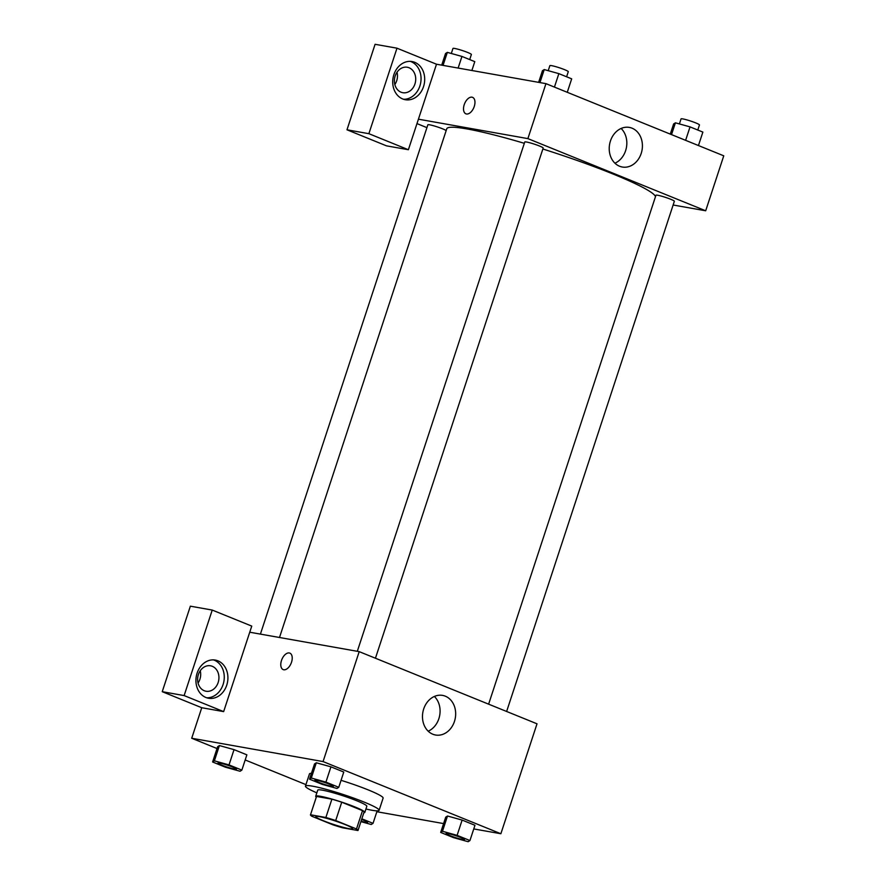 <?xml version="1.0" encoding="UTF-8"?>
<svg xmlns="http://www.w3.org/2000/svg" width="886" height="886" viewBox="0 0 886 886"><rect width="100%" height="100%" fill="white"/><g stroke="black" fill="none" stroke-linecap="round" stroke-linejoin="round"><path stroke-width="1.33" d="M349.062 828.665A19.381 1.916 18.2 0 1 328.197 822.585A19.381 1.916 18.2 0 1 315.826 816.593A19.381 1.916 18.2 0 1 334.842 820.835A19.381 1.916 18.2 0 1 352.65 828.698A19.381 1.916 18.2 0 1 349.062 828.665M356.493 828.975L335.705 820.536A25.018 2.47 18.2 0 0 325.871 817.49L310.51 814.766A25.018 2.47 18.2 0 0 310.477 814.832A25.018 2.47 18.2 0 0 311.994 816.327L332.782 824.766A25.018 2.47 18.2 0 0 342.616 827.801L357.977 830.525A25.018 2.47 18.2 0 0 358.01 830.459A25.018 2.47 18.2 0 0 356.493 828.975L362.518 810.646L341.73 802.207L335.705 820.536M316.49 796.58A25.018 2.47 18.2 0 1 316.501 796.514A25.018 2.47 18.2 0 1 316.535 796.448L310.51 814.766M341.73 802.207A25.018 2.47 18.2 0 0 331.896 799.172L316.535 796.448M362.518 810.646A25.018 2.47 18.2 0 1 364.035 812.141L358.01 830.459M363.836 812.75A25.838 2.547 -161.8 0 0 364.822 812.396A25.838 2.547 -161.8 0 0 341.066 801.908A25.838 2.547 -161.8 0 0 315.715 796.248A25.838 2.547 -161.8 0 0 316.302 797.123M315.715 796.248L317.731 790.146A25.838 2.547 18.2 0 1 343.07 795.794A25.838 2.547 18.2 0 1 366.826 806.293L364.822 812.396M331.896 799.172L325.871 817.49M316.834 792.848A38.762 3.821 18.2 0 1 305.448 786.115A38.762 3.821 18.2 0 1 343.469 794.587A38.762 3.821 18.2 0 1 379.097 810.325A38.762 3.821 18.2 0 1 371.91 810.247A38.762 3.821 18.2 0 1 365.929 808.996M305.448 786.115L309.469 773.899A38.762 3.821 18.2 0 1 311.418 773.367M341.055 780.322A38.762 3.821 18.2 0 1 383.117 798.109L379.097 810.325M469.945 840.548L474.962 825.287L462.127 820.071L447.496 816.006L442.479 831.278L440.685 832.43L453.521 837.635L468.151 841.7L469.945 840.548L457.11 835.343L442.479 831.278M246.873 754.839L234.037 749.634L246.873 754.839L241.856 770.111L229.02 764.906L214.39 760.841L212.607 761.982L225.432 767.198L240.062 771.252L241.856 770.111M229.02 764.906L234.037 749.634L219.418 745.569L217.624 746.721L219.396 745.569L214.39 760.841M473.766 828.931L500.867 833.737L323.058 761.572L191.708 738.26L217.026 748.537M245.189 759.966L305.936 784.619M376.86 811.731L443.598 823.581M338.762 787.311L343.779 772.038L330.943 766.833L316.313 762.768L311.307 778.041L309.513 779.182L322.338 784.398L336.968 788.451L338.762 787.311L325.926 782.105L311.307 778.041M291.516 662.252A8.882 5.017 112.1 0 1 283.166 669.594A8.882 5.017 112.1 0 1 281.859 659.472A8.882 5.017 112.1 0 1 289.844 653.126A8.882 5.017 112.1 0 1 291.516 662.252M223.649 711.613L251.757 626.103L212.241 610.066L184.133 695.576L223.649 711.613L201.753 707.726L191.708 738.26M500.867 833.737L537.016 723.807L359.207 651.642L323.058 761.572M359.207 651.642L249.752 632.216M289.844 653.126A8.882 5.017 -67.9 0 0 281.859 659.472A8.882 5.017 -67.9 0 0 283.166 669.594M205.895 697.481A19.381 15.882 -79.9 0 1 196.637 674.755A19.381 15.882 -79.9 0 1 215.309 660.081A19.381 15.882 -79.9 0 1 227.558 681.932A19.381 15.882 -79.9 0 1 208.531 698.246A19.381 15.882 -79.9 0 1 205.895 697.481M206.737 697.791A19.381 15.882 100.1 0 0 223.903 681.29A19.381 15.882 100.1 0 0 213.46 659.882M198.398 674.501A12.925 10.588 -79.9 0 1 210.525 665.796A12.925 10.588 -79.9 0 1 218.155 682.519A12.925 10.588 -79.9 0 1 206.017 691.235A12.925 10.588 -79.9 0 1 198.398 674.501M200.247 670.746A12.925 10.588 -79.9 0 1 199.904 679.285A12.925 10.588 -79.9 0 1 198.054 683.051M184.133 695.576L162.238 691.689L201.753 707.726M212.241 610.066L190.357 606.179L162.238 691.689M423.696 708.966A20.112 16.48 -79.9 0 1 442.59 695.399A20.112 16.48 -79.9 0 1 455.293 718.092A20.112 16.48 -79.9 0 1 435.558 735.015A20.112 16.48 -79.9 0 1 423.696 708.966M428.193 731.194A20.112 16.48 100.1 0 0 439.711 715.323A20.112 16.48 100.1 0 0 434.361 696.451M279.5 637.499L446.777 128.736A109.831 10.831 18.2 0 1 524.335 143.322M542.863 149.003A109.831 10.831 18.2 0 1 655.463 196.703M506.626 711.469L674.357 201.288A9.691 0.952 -161.8 0 0 668.177 198.298A9.691 0.952 -161.8 0 0 657.744 195.263A9.691 0.952 -161.8 0 0 655.95 195.241L488.618 704.171M260.406 634.11L427.86 124.793A9.691 0.952 18.2 0 1 436.477 126.632A9.691 0.952 18.2 0 1 446.156 130.619M357.313 651.299L524.767 141.993A9.691 0.952 18.2 0 1 534.269 144.119A9.691 0.952 18.2 0 1 543.173 148.051L375.442 658.232M426.919 127.639L416.974 123.597M673.138 205.009L705.688 210.779L527.879 138.615L418.425 119.189L408.38 149.723L368.875 133.686L396.983 48.187L436.499 64.224L418.425 119.189M394.846 84.524A12.925 10.588 100.1 0 0 396.695 80.759A12.925 10.588 100.1 0 0 397.028 72.209M408.38 149.723L386.495 145.847L346.98 129.799L375.088 44.3L396.983 48.187M414.936 83.993A12.925 10.588 -79.9 0 1 402.798 92.709A12.925 10.588 -79.9 0 1 395.178 75.974A12.925 10.588 -79.9 0 1 407.316 67.258A12.925 10.588 -79.9 0 1 414.936 83.993M403.518 99.265A19.381 15.882 100.1 0 0 420.695 82.763A19.381 15.882 100.1 0 0 410.251 61.355M402.687 98.955A19.381 15.882 -79.9 0 1 393.428 76.218A19.381 15.882 -79.9 0 1 412.09 61.555A19.381 15.882 -79.9 0 1 424.339 83.406A19.381 15.882 -79.9 0 1 405.323 99.719A19.381 15.882 -79.9 0 1 402.687 98.955M368.875 133.686L346.98 129.799M705.688 210.779L723.762 155.814L545.953 83.649L436.499 64.224M610.443 140.974A20.112 16.48 -79.9 0 1 629.337 127.407A20.112 16.48 -79.9 0 1 642.04 150.099A20.112 16.48 -79.9 0 1 622.304 167.022A20.112 16.48 -79.9 0 1 610.443 140.974M545.953 83.649L527.879 138.615M614.939 163.201A20.112 16.48 100.1 0 0 626.457 147.331A20.112 16.48 100.1 0 0 621.108 128.459M474.254 106.475A8.882 5.017 112.1 0 1 465.892 113.818A8.882 5.017 112.1 0 1 464.585 103.695A8.882 5.017 112.1 0 1 472.57 97.349A8.882 5.017 112.1 0 1 474.254 106.475M472.581 97.349A8.882 5.017 -67.9 0 0 464.585 103.695A8.882 5.017 -67.9 0 0 465.892 113.818M698.445 145.548L702.875 132.092L690.039 126.886L675.409 122.822L673.615 123.974L670.281 134.118M675.409 122.822L671.533 134.617M690.039 126.886L685.62 140.331M679.396 123.929L681.046 118.901A9.691 0.952 18.2 0 1 690.548 121.017A9.691 0.952 18.2 0 1 699.464 124.948L697.791 130.032M567.262 92.299L571.692 78.843L558.856 73.638L544.237 69.573L542.442 70.725L538.622 82.343M544.237 69.573L539.951 82.586M558.856 73.638L554.437 87.094M548.212 70.681L549.863 65.653A9.691 0.952 18.2 0 1 559.376 67.768A9.691 0.952 18.2 0 1 568.28 71.711L566.608 76.783M471.873 70.503L474.785 61.643L461.949 56.438L447.33 52.374L445.536 53.525L441.715 65.143M447.33 52.374L443.044 65.387M461.949 56.438L458.128 68.067M451.306 53.481L452.956 48.453A9.691 0.952 18.2 0 1 462.459 50.568A9.691 0.952 18.2 0 1 471.374 54.511L469.702 59.583M446.112 833.46L446.09 833.516A9.691 0.952 18.2 0 1 446.112 833.46A9.691 0.952 18.2 0 1 455.614 835.587A9.691 0.952 18.2 0 1 464.519 839.518A9.691 0.952 18.2 0 1 464.508 839.54A9.691 0.952 18.2 0 1 462.702 839.551A9.691 0.952 18.2 0 1 452.281 836.506A9.691 0.952 18.2 0 1 446.09 833.516A9.691 0.952 18.2 0 1 455.592 835.631A9.691 0.952 18.2 0 1 464.508 839.563L464.519 839.518M474.962 825.287L462.127 820.071L447.508 816.017L445.713 817.158L440.685 832.43M462.127 820.071L457.11 835.343M314.907 780.267L314.929 780.223A9.691 0.952 18.2 0 1 314.929 780.223A9.691 0.952 18.2 0 1 324.431 782.338A9.691 0.952 18.2 0 1 333.335 786.27A9.691 0.952 18.2 0 1 333.324 786.303A9.691 0.952 18.2 0 1 331.53 786.303A9.691 0.952 18.2 0 1 321.097 783.268A9.691 0.952 18.2 0 1 314.907 780.267A9.691 0.952 18.2 0 1 324.42 782.393A9.691 0.952 18.2 0 1 333.324 786.325L333.335 786.27M343.779 772.038L330.943 766.833L316.324 762.768L314.53 763.92L309.513 779.182M330.943 766.833L325.926 782.105M360.912 821.632L371.245 824.501L373.028 823.349L361.842 818.808M361.643 819.406A9.691 0.952 18.2 0 1 367.612 822.319A9.691 0.952 18.2 0 1 367.601 822.341M377.148 810.856L373.028 823.349M361.621 819.45A9.691 0.952 18.2 0 1 367.601 822.374A9.691 0.952 18.2 0 1 365.796 822.352A9.691 0.952 18.2 0 1 361.056 821.167M218.022 763.023L218 763.067A9.691 0.952 18.2 0 1 218.022 763.023A9.691 0.952 18.2 0 1 227.525 765.139A9.691 0.952 18.2 0 1 236.429 769.07A9.691 0.952 18.2 0 1 236.418 769.103A9.691 0.952 18.2 0 1 234.624 769.103A9.691 0.952 18.2 0 1 224.191 766.069A9.691 0.952 18.2 0 1 218 763.067A9.691 0.952 18.2 0 1 227.514 765.194A9.691 0.952 18.2 0 1 236.418 769.126L236.429 769.07M217.624 746.721L212.607 761.982M316.501 796.514L310.477 814.832"/></g></svg>
